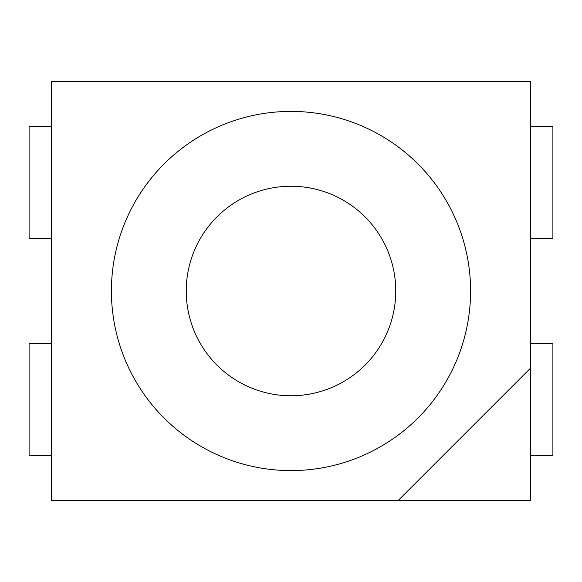 <?xml version="1.0" encoding="UTF-8"?>
<svg xmlns="http://www.w3.org/2000/svg" width="582" height="582" viewBox="0 0 582 582"><rect width="100%" height="100%" fill="white"/><g stroke="black" fill="none" stroke-linecap="round" stroke-linejoin="round"><path stroke-width="0.87" d="M291 470.591A179.591 179.591 0 0 1 111.409 291A179.591 179.591 0 0 1 291 111.409A179.591 179.591 0 0 1 470.591 291A179.591 179.591 0 0 1 291 470.591M291 395.76A104.76 104.76 0 0 1 186.24 291A104.76 104.76 0 0 1 291 186.24A104.76 104.76 0 0 1 395.76 291A104.76 104.76 0 0 1 291 395.76M398.175 500.52L530.449 368.239L530.449 81.48L51.551 81.48L51.551 500.52L530.449 500.52L530.449 368.239M530.449 455.626L552.9 455.626L552.9 343.38L530.449 343.38M51.551 343.38L29.1 343.38L29.1 455.626L51.551 455.626M51.551 126.374L29.1 126.374L29.1 238.62L51.551 238.62M530.449 126.374L552.9 126.374L552.9 238.62L530.449 238.62"/></g></svg>
